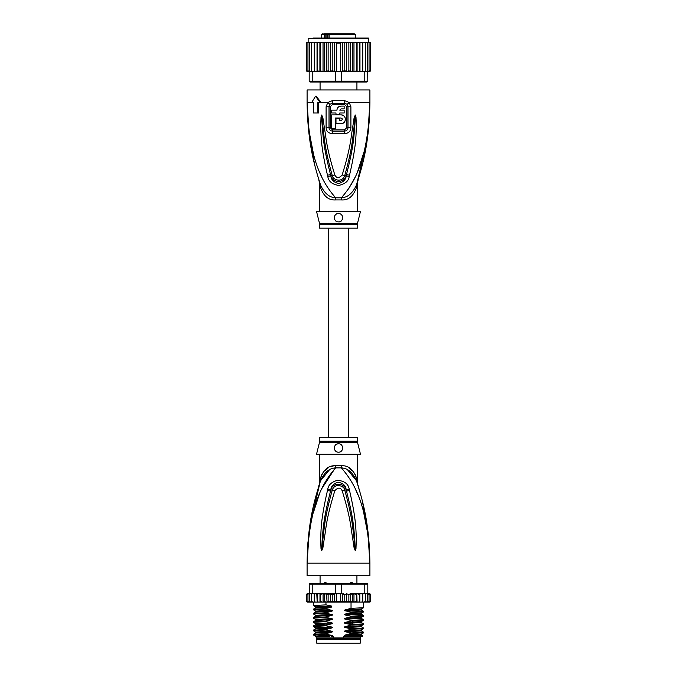 <?xml version="1.0" encoding="UTF-8"?>
<svg xmlns="http://www.w3.org/2000/svg" width="677" height="677" viewBox="0 0 677 677"><rect width="100%" height="100%" fill="white"/><g stroke="black" fill="none" stroke-linecap="round" stroke-linejoin="round"><path stroke-width="1.02" d="M360.274 643.15L316.726 643.15L316.726 639.384L360.274 639.384L360.274 643.15M318.503 638.546L318.503 639.384M358.497 638.546L358.497 639.384M356.923 583.269L356.923 575.729M320.077 583.269L320.077 575.729M323.818 583.566L325.002 582.432L327.372 583.566M349.628 583.566L351.041 582.432L351.998 582.432L353.182 583.566M325.002 582.432L325.959 582.432M351.041 582.432L351.998 582.432M308.907 535.456L307.096 563.162C308.83 505.77 322.574 482.862 335.648 467.892A8.378 1.252 90 0 0 335.682 465.768L335.437 465.768M357.346 441.209A4.189 4.189 90 0 0 357.473 442.225L319.527 442.225A4.189 4.189 -90 0 0 319.654 441.209L319.654 437.537L357.346 437.537L357.346 441.209L319.654 441.209M357.346 454.284L357.253 481.652M307.925 542.37L307.096 563.162C307.663 519.911 315.516 497.138 320.517 480.772C324.3 472.453 329.335 468.162 335.648 467.892L341.352 467.892C347.665 468.162 352.7 472.453 356.483 480.772C361.484 497.138 369.337 519.936 369.904 563.162C368.178 505.778 354.409 482.845 341.352 467.892A8.378 1.252 90 0 1 341.318 465.768C348.283 465.26 353.326 469.373 356.449 478.114C357.659 483.454 357.659 483.454 356.449 478.114L355.4 474.805M368.33 534.618L369.904 563.162L307.096 563.162L307.096 575.729L369.904 575.729L369.904 563.162L368.026 534.999L363.769 513.056M335.267 467.951L321.761 488.709M319.29 494.422L313.239 513.022M357.693 494.388L355.239 488.709M349.518 490.478C356.644 520.926 355.763 530.785 356.339 538.249L355.984 548.708L355.273 550.697L354.046 547.49L352.345 536.142C350.872 528.373 350.872 518.802 342.147 490.698C340.387 487.288 337.958 487.288 334.853 490.69C325.874 519.733 326.119 528.712 324.638 536.243L322.954 547.465L321.727 550.697L321.016 548.692L320.644 539.484C321.236 532.173 319.967 522.982 327.482 490.478L327.803 489.2C328.328 484.935 331.578 481.965 337.544 480.289C344.542 481.008 348.427 483.979 349.197 489.2L349.518 490.478A4.189 0.432 167.3 0 0 346.463 491.13C354.266 521.062 353.783 530.886 354.731 538.24L355.239 550.511L353.766 535.981C352.582 528.187 352.683 518.599 344.762 490.224C344.771 485.959 334.599 482.396 332.238 490.224C324.097 519.547 324.418 528.517 323.225 536.074L321.761 550.511L322.176 539.467C323.157 532.257 322.294 523.093 330.537 491.138L330.833 489.86C331.028 486.45 333.338 483.903 337.781 482.227C343.036 483.065 345.837 485.604 346.167 489.86L346.463 491.13L346.091 489.886C344.551 482.337 332.119 482.591 330.909 489.886L330.537 491.138A4.189 0.432 12.7 0 0 327.482 490.478M349.197 489.2A4.189 0.449 167.1 0 0 346.167 489.86L344.762 490.224A4.189 0.618 -15.8 0 0 342.147 490.698M355.984 548.708A4.189 0.55 -172.7 0 0 355.281 548.565L355.256 550.477A4.189 1.955 -128.3 0 1 355.357 550.655M355.273 550.697A4.189 2.234 -102.6 0 0 355.239 550.511L354.833 547.321L354.046 547.49M334.853 490.69A4.189 0.626 -164.2 0 0 332.238 490.224L330.833 489.86A4.189 0.449 12.9 0 0 327.803 489.2M322.954 547.465L322.167 547.304L321.761 550.511A4.189 2.234 -77.2 0 0 321.727 550.697M321.643 550.655A4.189 1.955 -51.7 0 1 321.744 550.477L321.719 548.548A4.189 0.55 -7.2 0 0 321.016 548.692M357.346 482.075L357.735 484.605L356.483 480.772C358.175 485.942 358.175 485.942 356.483 480.772A8.378 5.898 161.5 0 1 356.449 478.114M329.284 469.999L320.517 480.763C318.825 485.942 318.825 485.942 320.517 480.772A8.378 5.898 18.5 0 0 320.551 478.114C323.674 469.373 328.717 465.26 335.682 465.768L341.318 465.768M319.679 483.31L320.314 481.364M320.255 481.55L309.702 526.444M320.128 481.939L319.705 483.234M321.6 474.805L320.551 478.114C319.341 483.454 319.341 483.454 320.551 478.114L320.229 479.511M319.967 480.678L319.815 481.355M319.595 483.573L319.654 454.284M333.397 465.937L331.087 466.445M328.895 467.257L322.997 472.182M356.474 480.721L347.69 469.982M354.003 472.191L348.139 467.274M367.78 529.989L362.161 500.21M359.944 491.925L357.93 485.214M357.541 483.996L357.321 483.31M357.211 482.972L356.754 481.584M357.473 442.225L360.486 454.284L316.514 454.284L319.527 442.225M338.5 443.816C343.916 443.486 343.857 452.473 338.5 452.194C333.152 452.456 333.059 443.503 338.5 443.816A4.189 4.189 0 0 0 337.468 443.951L337.84 443.867M338.5 452.194L339.465 452.084A4.189 4.189 0 0 1 337.527 452.075M340.649 451.601L341.225 451.187M342.054 450.222L342.41 449.511M342.689 448.132L342.664 447.531M340.455 444.307A4.189 4.189 0 0 1 341.267 444.865L340.937 444.603M336.477 444.34L335.944 444.687M334.353 447.446L334.345 447.472A4.189 4.189 0 0 0 334.336 448.462M335.056 450.391A4.189 4.189 0 0 1 334.582 449.477L334.599 449.528M336.579 451.728A4.189 4.189 0 0 1 335.741 451.161L335.792 451.204M336.52 444.315A4.189 4.189 0 0 0 335.716 444.874M335.073 445.601A4.189 4.189 0 0 0 334.607 446.465M340.413 451.728A4.189 4.189 0 0 0 341.25 451.161M341.936 450.391A4.189 4.189 0 0 0 342.418 449.477M342.664 448.462A4.189 4.189 0 0 0 342.647 447.446M342.393 446.473A4.189 4.189 0 0 0 341.927 445.601M348.08 636.448L345.473 635.982L361.332 635.111L362.83 635.991L343.307 636.448L343.307 637.912L316.201 637.912L316.201 636.448M333.693 637.912L333.693 636.448L331.273 636.448M360.799 636.448L360.172 638.546L316.828 638.546L316.201 637.912M343.307 637.912L360.799 637.912M362.83 635.991L362.373 636.448L349.577 636.448M346.683 602.09L344.788 601.278L342.664 601.955L340.607 601.278L336.393 601.278L334.345 602.005L332.212 601.278L330.351 602.107L328.133 601.278L327.016 602.115L356.745 602.115L356.415 601.278L353.978 602.115L353.978 593.737L352.759 594.575L352.759 601.278L350.483 602.115L350.288 593.737L348.867 594.575L348.867 601.278L346.683 602.09L346.683 593.763L348.867 594.575M315.406 593.737L314.255 594.575L314.382 593.737L316.785 593.737L312.207 593.737L312.207 584.107L335.479 584.107L335.479 593.737L340.607 593.737L340.607 601.278M342.664 601.955L342.664 593.898L340.607 593.737M341.521 593.737L341.267 583.269L366.976 583.269L367.814 584.107L364.793 584.107L364.209 583.269M312.791 583.269L312.207 584.107L309.186 584.107L310.024 583.269L335.733 583.269L335.479 584.107L364.793 584.107L364.793 593.737L359.783 593.737L359.758 601.278L358.471 602.115L357.101 602.115L356.745 593.737L356.415 601.278M335.733 583.269L341.267 583.269M369.143 593.737L370.124 594.575L369.143 593.737L364.793 593.737M367.983 593.737L369.033 594.575L367.814 593.737L367.814 584.107M309.186 584.107L309.584 601.278L310.684 602.115L309.584 601.278M312.207 593.737L309.584 593.737M369.033 594.575L369.033 601.278L368.483 602.115L366.316 602.115L367.416 601.278L366.316 602.115L359.817 602.115L359.817 593.737L350.288 593.737M367.416 593.737L367.416 601.278M365.038 602.115L365.309 601.278L364.175 602.115L365.038 602.115M365.309 593.737L365.309 601.278M362.618 602.115L362.745 601.278L361.594 602.115L362.618 602.115M362.745 594.575L362.618 593.737L361.594 593.737L362.745 594.575L362.745 601.278M361.594 593.737L360.215 593.737M359.817 602.115L359.758 601.278L359.783 602.115L358.471 602.115M357.101 593.737L359.758 594.575M359.741 601.421L359.783 602.115L354.858 602.115M353.978 593.737L356.415 594.575M353.978 602.115L352.759 601.278M350.483 593.737L352.759 594.575M350.483 602.115L348.867 601.278M342.664 593.898L344.788 594.575L346.683 593.763M344.788 594.575L344.788 601.278M336.393 593.737L336.393 601.278M368.652 593.737L369.879 593.737L370.674 594.575L370.674 601.278L369.879 602.115L370.666 601.396M359.758 601.278L359.783 602.115M368.39 593.737L369.777 593.737L370.674 594.575L369.879 593.737L370.674 594.575L370.674 601.278L369.777 602.115M370.124 594.575L370.124 601.278L369.447 602.115L367.619 602.115M370.124 601.278L369.143 602.115M369.033 601.278L367.983 602.115M353.538 602.115L350.754 602.115M306.368 601.548L308.348 602.115M309.017 602.115L307.967 601.278L308.517 602.115L312.385 602.115M312.385 602.048L311.691 601.278L312.825 602.115L315.406 602.115L314.382 602.115L314.255 601.278L315.406 602.115L317.217 602.115L317.242 601.278L317.217 602.115L323.538 602.115L324.241 601.278L325.95 602.115L323.064 602.115L323.064 593.737L323.538 593.737L317.183 593.737L323.064 593.737M306.876 601.278L307.857 602.115L306.876 601.278L306.876 594.575L309.017 593.737M318.478 593.737L317.242 594.575L317.217 593.737L317.242 601.278L318.478 602.115L317.217 602.115M320.585 601.278L320.306 602.115L322.066 602.115L320.585 601.278L320.585 594.575L322.066 593.737M350.288 602.115L338.348 602.115M350.754 593.737L353.538 593.737M354.858 593.737L356.745 593.737M358.471 593.737L359.783 593.737M307.121 593.737L306.326 594.575L307.121 593.737L306.326 594.575L307.121 593.737L308.348 593.737M307.223 593.737L308.61 593.737M306.876 594.575L307.857 593.737M326.593 593.737L333.609 593.737L325.95 593.737L326.593 593.737L327.016 602.115L325.95 602.115L325.967 604.874L331.425 606.025L331.425 607.108L325.967 608.53L325.967 609.063L331.527 610.231C332.839 610.536 332.839 610.882 331.527 611.272L325.967 612.719L325.967 613.252L331.527 614.411C332.839 614.724 332.839 615.071 331.527 615.461L325.967 616.908L325.967 617.441L331.527 618.6C332.839 618.913 332.839 619.26 331.527 619.65L325.967 621.097L325.967 621.63L331.527 622.789C332.839 623.094 332.839 623.449 331.527 623.839L325.967 625.286L325.967 625.81L331.527 626.978C332.839 627.283 332.839 627.63 331.527 628.019L325.967 629.466L325.967 629.999L331.527 631.167C332.839 631.472 332.839 631.819 331.527 632.208L325.967 633.655L325.967 634.188L331.527 635.356C332.839 635.661 332.839 636.008 331.527 636.397M324.241 594.575L323.538 593.737L325.95 593.737L324.241 594.575L324.241 601.278M322.066 602.115L323.064 602.115M318.478 602.115L319.976 602.115L319.976 593.737M307.857 602.115L309.381 602.115M307.223 602.115L308.61 602.115M327.016 593.737L328.133 594.575L328.133 601.278M328.133 594.575L330.351 593.737L332.212 594.575L332.212 601.278M330.351 602.107L330.351 593.737M332.212 594.575L335.479 593.737M334.345 602.005L334.345 593.847M320.306 593.737L320.585 594.575M333.609 593.737L334.7 593.881M314.255 594.575L314.255 601.278M317.183 602.115L316.785 593.737M311.691 593.737L311.691 601.278M307.967 594.575L307.967 601.278M306.326 594.575L306.326 601.278L306.326 594.575M317.242 594.575L317.217 593.737M345.473 635.982C344.144 635.661 344.144 635.314 345.473 634.941L351.033 633.494L363.6 632.826L363.625 632.259L351.033 632.961L351.033 633.494M351.033 632.961L345.473 631.793C344.144 631.48 344.144 631.125 345.473 630.752L351.033 629.305L363.6 628.637L363.625 628.078L351.033 628.772L351.033 629.305M351.033 628.772L345.473 627.613C344.144 627.291 344.144 626.944 345.473 626.563L351.033 625.116L363.6 624.448L363.625 623.889L351.033 624.583L351.033 625.116M351.033 624.583L345.473 623.424C344.144 623.102 344.144 622.755 345.473 622.375L351.033 620.927L363.6 620.259L363.625 619.7L351.033 620.394L351.033 620.927M351.033 620.394L345.473 619.235C344.144 618.913 344.144 618.566 345.473 618.186L351.033 616.739L363.6 616.078L363.625 615.511L351.033 616.214L351.033 616.739M351.033 616.214L345.473 615.046C344.144 614.724 344.144 614.377 345.473 614.005L351.033 612.558L363.6 611.89L363.625 611.323L351.033 612.025L351.033 612.558M351.033 612.025L345.473 610.857C344.144 610.536 344.144 610.189 345.473 609.816L351.033 608.369L363.6 607.701L363.625 602.115M351.033 602.115L351.033 608.369M345.473 631.793L361.332 630.922L363.625 632.259M345.473 627.613L361.332 626.733L363.625 628.078M345.473 619.235L361.332 618.363L363.625 619.7M345.473 610.857L361.332 609.985L363.625 611.323M345.473 623.424L361.332 622.544L363.625 623.889M345.473 615.046L361.332 614.174L363.625 615.511M325.967 633.655L313.4 634.324L313.4 634.916L315.871 636.448M313.4 634.324L315.668 633.02L331.527 632.208M325.967 625.286L313.375 625.98L313.375 626.513L325.967 625.81M313.4 625.954L315.668 624.643L331.527 623.839M345.473 630.752L361.332 629.948L361.323 630.922M345.473 634.941L361.332 634.137L361.323 635.102M325.967 629.466L313.375 630.169L313.375 630.702L325.967 629.999M313.4 630.135L315.668 628.831L331.527 628.019M345.473 626.563L361.332 625.76L361.323 626.733M315.964 635.195C310.667 634.857 314.001 634.527 325.967 634.188M331.527 626.978L315.668 627.85L313.375 626.513M331.527 631.167L315.668 632.039L313.375 630.702M331.527 622.789L315.668 623.661L313.375 622.324L325.967 621.63M325.967 621.097L313.4 621.765L313.375 622.324M315.668 619.472L313.375 618.135L325.967 617.441M325.967 616.908L313.4 617.576L313.375 618.135M315.677 615.291L313.375 613.946L325.967 613.252M325.967 612.719L313.4 613.387L313.375 613.946M325.967 608.53L313.375 609.232L313.375 609.765L325.967 609.063M315.677 611.111L313.375 609.765M315.677 606.922L313.375 605.577L325.967 604.874M329.851 636.448L317.301 636.448C313.29 636.084 318.038 635.72 331.527 635.356M361.332 629.948L363.6 628.637M361.332 625.76L363.6 624.448M345.473 622.375L361.332 621.571L363.6 620.259M315.677 619.48L331.527 618.6M313.4 617.576L315.668 616.265L315.668 615.291L331.527 614.411M313.4 613.387L315.668 612.076L315.668 611.103L331.527 610.231M345.473 618.186L361.349 617.373L361.323 618.355M345.473 614.005L361.349 613.184L361.323 614.166M313.4 609.198L315.668 607.895L315.668 606.914L331.425 606.042M345.473 609.816L361.349 609.004L361.323 609.977M313.4 621.765L315.668 620.454L331.527 619.65M315.668 616.265L331.527 615.461M315.668 612.076L331.527 611.272M315.668 607.887L331.425 607.091M342.08 593.966L343.391 593.737M325.595 33.85L324.325 34.688L324.977 34.688L324.977 38.039M332.322 33.85L323.75 33.85M345.38 33.85L332.652 33.85M321.541 38.039L321.541 34.688L324.325 34.688L324.325 38.039M329.107 38.039L329.107 34.688L355.459 34.688L355.459 38.039M356.923 89.965L356.923 82.01M320.077 89.965L320.077 82.01M346.937 33.85L352.7 33.85M353.487 33.85L330.478 33.85M326.077 33.85L327.634 33.85M342.223 33.85L342.664 33.85M327.211 34.688L327.211 33.85M327.431 38.039L327.431 34.265L326.06 34.265L326.06 38.039M329.107 34.688L329.707 33.85L328.98 34.688L328.98 38.039M325.273 34.265L324.977 34.688M370.031 42.236L370.674 43.066L369.887 42.228L368.863 42.228L368.44 38.039L338.5 38.039L364.048 38.039M312.952 38.039L338.5 38.039L308.137 38.454L368.863 38.454M353.978 71.542L354.858 71.542L353.538 71.542L353.978 71.542L353.978 42.228L352.759 43.066L352.759 70.704L350.754 71.542L343.391 71.542L350.483 71.542L350.483 42.228L322.142 42.228L320.585 43.066L320.585 70.704L322.142 71.542L323.462 71.542L324.241 70.704L326.246 71.542L341.521 71.542L341.267 82.01L364.209 82.01L364.793 81.172L367.814 81.172L366.976 82.01L364.209 82.01M350.288 42.228L348.867 43.066L346.683 42.253L344.788 43.066L342.664 42.38L340.607 43.066L336.393 43.066L334.336 42.38L332.212 43.066L330.317 42.253L328.133 43.066L326.712 42.228M317.031 71.542L317.031 42.228L314.323 42.228L314.255 43.066L315.465 42.228L314.255 43.066L314.323 71.542L318.528 71.542L312.207 71.542L312.207 81.172L309.186 81.172L310.024 82.01L335.733 82.01L335.479 81.172L364.793 81.172L364.793 71.542L359.851 71.542L362.677 71.542L362.745 70.704L361.535 71.542L362.745 70.704L362.745 43.066L361.535 42.228L359.851 42.228L359.851 71.542L356.745 71.542L358.471 71.542L359.758 70.704M335.733 82.01L341.267 82.01M335.479 71.542L335.479 81.172L312.207 81.172L312.791 82.01M312.207 71.542L309.186 71.542L309.186 81.172M367.416 43.066L366.274 42.228L367.044 42.228L367.416 43.066L367.814 81.172M367.416 71.542L364.793 71.542M343.391 71.542L341.521 71.542M333.609 71.542L326.712 71.542L328.133 70.704L330.317 71.517L330.317 42.253M326.517 42.228L326.517 71.542L319.899 71.542L320.585 70.704M314.255 70.704L315.465 71.542M309.05 71.542L307.967 70.704L309.186 71.542L307.536 71.542L306.876 70.704L307.874 71.542M308.399 42.228L307.231 42.228L306.326 43.066L306.326 70.704L307.113 71.542L306.326 70.704L307.231 71.542L308.399 71.542M307.113 71.542L308.137 71.542M368.601 71.542L370.031 71.525M368.863 71.542L370.649 70.907M369.769 71.542L370.674 70.704L370.674 43.066L370.674 70.704M369.126 71.542L370.124 70.704L367.95 71.542M317.149 71.542L317.242 70.704L319.899 71.542L319.899 42.228L317.242 43.066L317.242 70.704M354.858 71.542L356.745 71.542L356.415 70.704L354.858 71.542M350.483 71.542L353.538 71.542L352.759 70.704M342.08 71.313L344.788 70.704L346.683 71.517L348.867 70.704L350.288 71.542M340.607 43.066L340.607 71.542M336.393 43.066L336.393 71.542M332.212 43.066L332.212 70.704L334.336 71.381L334.336 42.38M334.336 71.381L334.92 71.313M330.317 71.517L332.212 70.704M346.683 71.517L346.683 42.253M348.867 43.066L348.867 70.704M344.788 43.066L344.788 70.704M342.664 71.381L342.664 42.38M328.133 43.066L328.133 70.704M318.528 42.228L311.919 42.228L311.691 43.066L312.876 42.228M311.691 43.066L311.691 71.542M307.967 70.704L307.967 43.066L309.05 42.228L312.207 42.228L310.726 42.228L309.584 43.066L309.584 71.542M310.726 42.228L309.956 42.228L309.584 43.066M309.05 42.228L307.967 43.066M309.177 42.228L307.874 42.228L306.876 43.066L306.876 70.704M307.874 42.228L306.876 43.066M307.231 42.228L306.326 43.066L307.113 42.228L306.326 43.066L306.326 70.704M308.137 38.454L308.137 42.228L306.351 42.854M369.887 42.228L368.601 42.228M370.674 43.066L369.769 42.228M369.126 42.228L370.124 43.066L369.126 42.228L365.081 42.228L365.309 43.066L364.124 42.228L359.969 42.228L359.969 71.542M370.124 43.066L370.124 70.704M369.033 43.066L367.95 42.228L369.033 43.066L369.033 70.704M366.274 42.228L362.677 42.228L362.745 43.066M365.309 43.066L365.309 71.542M365.081 42.228L364.124 42.228M362.677 42.228L361.535 42.228M324.241 70.704L324.241 43.066L326.246 42.228M324.241 43.066L323.462 42.228M323.022 71.542L323.022 42.228M322.142 42.228L319.899 42.228M320.585 43.066L320.255 42.228M317.242 43.066L317.149 42.228M359.851 42.228L358.471 42.228L359.758 43.066M357.101 71.542L357.101 42.228L358.471 42.228M357.101 42.228L356.415 43.066L356.415 70.704M356.745 42.228L354.858 42.228L356.415 43.066M353.978 42.228L354.858 42.228M353.538 42.228L350.754 42.228L352.759 43.066M312.207 42.228L314.323 42.228M369.083 123.172L369.904 102.523C369.337 145.775 361.484 168.556 356.483 184.923C358.175 179.752 358.175 179.752 356.483 184.923C352.725 193.216 347.69 197.506 341.352 197.802A8.378 1.252 -90 0 0 341.318 199.927L335.682 199.927C328.692 200.409 323.648 196.296 320.551 187.58C319.341 182.24 319.341 182.24 320.551 187.58A8.378 5.898 -18.5 0 0 320.517 184.923C318.825 179.752 318.825 179.752 320.517 184.923C315.516 168.556 307.663 145.758 307.096 102.523L308.678 131.143M320.517 184.923L319.265 181.081L320.517 184.923C324.275 193.216 329.31 197.506 335.648 197.802A8.378 1.252 -90 0 1 335.682 199.927M357.346 211.402L357.735 181.081L356.483 184.923A8.378 5.898 -161.5 0 0 356.449 187.58C357.659 182.24 357.659 182.24 356.449 187.58C353.352 196.296 348.308 200.409 341.318 199.927M319.527 223.469A4.189 4.189 -90 0 1 319.654 224.485L357.346 224.485A4.189 4.189 90 0 1 357.473 223.469L360.486 211.402L316.514 211.402L319.527 223.469L357.464 223.469M357.346 224.485L357.346 228.157L319.654 228.157L319.654 224.485M337.527 213.61A4.189 4.189 0 0 1 339.465 213.61M340.396 213.957A4.189 4.189 0 0 1 341.225 214.507M341.919 215.269A4.189 4.189 0 0 1 342.41 216.183M342.655 217.199A4.189 4.189 0 0 1 342.664 218.163M342.46 219.035A4.189 4.189 0 0 1 342.105 219.822M341.589 220.516A4.189 4.189 0 0 1 340.937 221.091M339.346 221.785A4.189 4.189 0 0 1 338.5 221.878C333.084 222.208 333.143 213.23 338.5 213.5C344.415 213.636 343.315 222.606 338.5 221.878M336.545 221.387A4.189 4.189 0 0 1 335.733 220.829M335.073 220.084A4.189 4.189 0 0 1 334.607 219.221M334.353 218.248A4.189 4.189 0 0 1 334.336 217.232M334.582 216.217A4.189 4.189 0 0 1 335.056 215.303M335.75 214.533A4.189 4.189 0 0 1 336.579 213.966M335.36 118.018L341.013 118.018C342.638 118.864 342.638 119.702 341.013 120.531L339.752 120.531L339.752 118.653L335.987 118.653L335.987 123.671L341.013 123.671C346.7 123.925 346.692 114.641 341.013 114.878L331.595 114.878L331.595 128.698L335.36 128.698L335.36 118.018M335.987 113L335.987 114.252L339.752 114.252L339.752 113L344.153 113L344.153 110.148L339.752 110.148L341.013 108.895L344.153 108.895L344.153 106.086L341.013 106.086C338.551 106.323 337.197 107.677 336.951 110.148L331.595 110.148L331.595 113L335.987 113M341.013 118.018L342.097 118.653M342.249 119.067L342.249 119.499M341.445 120.455L341.013 120.531M341.013 123.671L342.867 123.265M343.493 122.909L344.28 122.224M344.821 121.471L345.194 120.624M345.38 119.795L345.388 118.839M345.211 117.984L344.821 117.079M344.238 116.292L343.434 115.606M342.943 115.327L341.403 114.895M341.013 106.086L340.099 106.187M338.602 106.881L337.831 107.618M337.061 109.225L336.951 110.148M356.881 183.746L357.295 182.451M324.748 195.628L326.763 197.261M330.207 127.606L330.215 106.721L332.5 104.436L332.415 103.192L329.944 104.292L329.014 106.729L329.005 127.598C329.124 129.645 330.258 130.822 332.399 131.11A2.09 0.432 -90 0 0 332.466 129.992A2.09 0.432 -90 0 0 332.466 129.84L330.207 127.606L326.094 127.581L326.102 106.746L327.786 102.523L332.255 100.67L344.745 100.67L349.214 102.523L350.898 106.746L350.906 127.581C350.694 131.177 348.63 133.217 344.728 133.707A4.189 0.863 -90 0 0 344.601 131.11L332.399 131.11A4.189 0.863 -90 0 0 332.272 133.707C328.37 133.217 326.306 131.177 326.094 127.581M332.5 104.436L344.5 104.436L346.785 106.721L346.793 127.606L344.534 129.84L332.466 129.84M327.482 175.216C320.373 144.793 321.253 134.935 320.67 127.462L321.016 117.003L321.727 114.997L322.954 118.221L324.655 129.595C326.128 137.363 326.136 146.943 334.853 174.996C336.613 178.423 339.042 178.423 342.147 174.996C351.135 145.919 350.881 136.949 352.37 129.425L354.046 118.204L355.273 114.997L355.984 116.986L356.364 126.184C355.78 133.487 357.058 142.678 349.518 175.216L349.197 176.494C348.714 180.954 345.253 183.932 338.796 185.447C332.221 184.432 328.548 181.444 327.803 176.494L327.482 175.216A4.189 0.432 -12.7 0 0 330.537 174.556L330.909 175.808C332.212 183.162 344.635 183.298 346.091 175.808L346.463 174.556L346.167 175.834C346.023 179.413 343.544 181.969 338.728 183.509C333.786 182.401 331.155 179.845 330.833 175.834L330.537 174.556C322.751 144.658 323.225 134.841 322.269 127.471L321.719 117.146M355.984 116.986A4.189 0.55 172.7 0 1 355.281 117.129L354.824 126.201C353.851 133.403 354.723 142.568 346.463 174.556A4.189 0.432 -167.3 0 0 349.518 175.216M321.643 115.039A4.189 1.955 51.8 0 0 321.744 115.217L323.242 129.756C324.427 137.549 324.334 147.137 332.238 175.47C332.373 179.769 342.266 183.323 344.762 175.47C352.92 146.114 352.582 137.143 353.775 129.586L355.256 115.217A4.189 1.955 128.3 0 0 355.357 115.039M354.046 118.204L354.833 118.373L355.239 115.183A4.189 2.234 102.6 0 0 355.273 114.997M321.727 114.997A4.189 2.234 77.2 0 0 321.761 115.183L322.167 118.39L322.954 118.221M344.5 104.436L344.585 103.192L347.056 104.292L347.986 106.729L347.995 127.598C347.876 129.645 346.742 130.822 344.601 131.11A2.09 0.432 -90 0 1 344.534 129.992A2.09 0.432 -90 0 1 344.534 129.84M356.737 184.169L367.298 139.25M309.22 135.705L314.839 165.484M316.997 173.566L317.775 176.232M348.553 188.976L355.239 176.985M357.71 171.264L363.761 152.672M368.093 130.238L369.904 102.523C368.17 159.924 354.426 182.832 341.352 197.802L335.648 197.802C322.59 182.849 308.822 159.916 307.096 102.523L308.974 130.695L313.231 152.638M319.307 171.315L321.761 176.985M327.803 176.494A4.189 0.449 -12.9 0 0 330.833 175.834L332.238 175.47A4.189 0.618 164.2 0 0 334.853 174.996M349.197 176.494A4.189 0.449 -167.1 0 1 346.167 175.834L344.762 175.47A4.189 0.626 15.8 0 1 342.147 174.996M321.016 117.003A4.189 0.55 7.2 0 0 321.719 117.138M318.622 102.523L318.732 113L313.443 113L313.443 102.523L312.419 102.523M317.877 113L317.877 102.523L321.008 102.523L316.294 96.244L315.55 96.244L320.246 102.523M347.056 104.292A4.189 0.956 139.8 0 0 349.214 102.523L369.904 102.523L369.904 89.965L307.096 89.965L307.096 102.523L313.443 102.523M311.665 102.523L315.55 96.244M353.267 624.516L351.938 623.212L351.938 622.163L353.267 620.86M329.166 38.039L329.166 34.688M329.073 34.265L327.431 34.265M332.255 100.67A4.189 0.829 90 0 0 332.424 103.192L344.585 103.192A4.189 0.829 90 0 0 344.745 100.67M330.215 106.721L326.102 106.746M346.793 127.606L350.906 127.581M346.785 106.721L350.898 106.746M321.008 102.523L327.786 102.523A4.189 0.956 40.2 0 0 329.944 104.292M344.728 133.707L332.272 133.707M320.517 480.772L318.842 485.663M356.483 480.772L358.158 485.663M313.375 605.577L313.375 602.115M363.6 632.826L361.332 634.137M315.668 632.039L315.668 633.02M315.668 627.85L315.668 628.831M315.668 623.661L315.668 624.643M363.6 616.07L361.332 617.382M363.6 611.89L361.332 613.193M363.6 607.701L361.332 609.004M315.668 620.454L315.668 619.48M361.332 622.544L361.332 621.571M328.447 228.157L328.447 437.537M348.553 228.157L348.553 437.537M321.541 34.688L322.379 33.85M355.459 34.688L354.621 33.85M357.558 181.648L357.735 181.081M356.483 184.923L358.158 180.031M318.842 180.031L319.654 183.619L319.654 211.402"/></g></svg>
